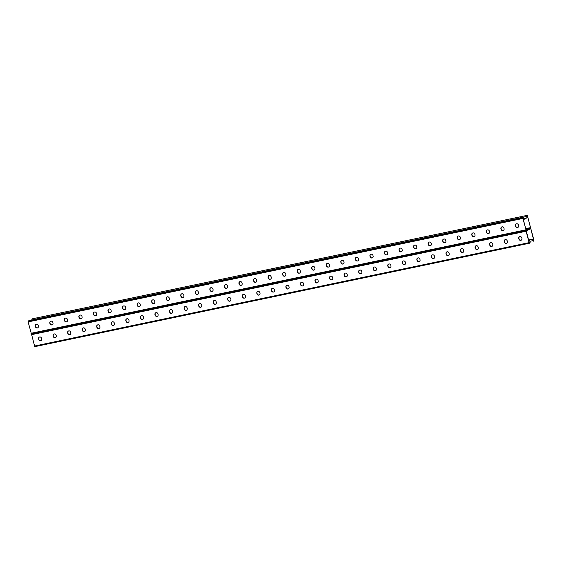<?xml version="1.0" encoding="UTF-8"?>
<svg xmlns="http://www.w3.org/2000/svg" width="562" height="562" viewBox="0 0 562 562"><rect width="100%" height="100%" fill="white"/><g stroke="black" fill="none" stroke-linecap="round" stroke-linejoin="round"><path stroke-width="0.84" d="M530.76 239.644L528.617 240.072M531.49 239.496L530.219 239.665M532.214 239.342L530.949 239.51M34.725 346.663L529.488 243.22L34.753 346.649L31.437 333.863L526.208 230.42L530.528 228.144L526.236 230.413L526.151 231.249L529.074 242.643L529.488 243.22L530.114 242.896L529.811 240.571L530.078 242.384L529.256 242.552L526.271 230.926L530.739 228.565L533.781 240.424L532.959 240.599L532.579 239.11L531.673 239.356M532.959 240.599L533.781 240.424M529.306 239.953L528.765 239.967M530.036 239.798L529.488 239.812M32.477 318.795L527.247 215.351L32.477 318.795L527.247 215.351L533.9 240.1L533.816 240.943L533.197 241.26L532.404 239.208M529.636 240.662L528.828 240.88M529.453 240.803L528.912 240.817M530.078 242.384L529.256 242.552M286.746 285.363A1.686 1.538 -117.8 0 0 286.107 287.126L286.234 287.625A1.686 1.538 -117.8 0 0 288.447 288.84M301.302 282.321A1.686 1.538 -117.8 0 0 300.656 284.077L300.789 284.583A1.686 1.538 -117.8 0 0 302.995 285.798M315.851 279.279A1.686 1.538 -117.8 0 0 315.212 281.035L315.338 281.534A1.686 1.538 -117.8 0 0 317.551 282.756M330.4 276.237A1.686 1.538 -117.8 0 0 329.761 277.993L329.887 278.492A1.686 1.538 -117.8 0 0 332.1 279.714M344.956 273.195A1.686 1.538 -117.8 0 0 344.316 274.951L344.443 275.45A1.686 1.538 -117.8 0 0 346.649 276.673M359.504 270.153A1.686 1.538 -117.8 0 0 358.865 271.91L358.992 272.408A1.686 1.538 -117.8 0 0 361.204 273.624M374.06 267.112A1.686 1.538 -117.8 0 0 373.421 268.868L373.547 269.367A1.686 1.538 -117.8 0 0 375.753 270.582M388.609 264.07A1.686 1.538 -117.8 0 0 387.97 265.826L388.096 266.325A1.686 1.538 -117.8 0 0 390.309 267.54M403.165 261.028A1.686 1.538 -117.8 0 0 402.525 262.784L402.652 263.283A1.686 1.538 -117.8 0 0 404.858 264.498M417.714 257.986A1.686 1.538 -117.8 0 0 417.074 259.742L417.201 260.241A1.686 1.538 -117.8 0 0 419.414 261.456M432.269 254.944A1.686 1.538 -117.8 0 0 431.623 256.701L431.757 257.199A1.686 1.538 -117.8 0 0 433.962 258.415M446.818 251.895A1.686 1.538 -117.8 0 0 446.179 253.659L446.305 254.157A1.686 1.538 -117.8 0 0 448.518 255.373M461.374 248.854A1.686 1.538 -117.8 0 0 460.728 250.61L460.861 251.116A1.686 1.538 -117.8 0 0 463.067 252.331M475.923 245.812A1.686 1.538 -117.8 0 0 475.283 247.568L475.41 248.067A1.686 1.538 -117.8 0 0 477.623 249.289M490.471 242.77A1.686 1.538 -117.8 0 0 489.832 244.526L489.959 245.025A1.686 1.538 -117.8 0 0 492.172 246.247M505.027 239.728A1.686 1.538 -117.8 0 0 504.388 241.484L504.514 241.983A1.686 1.538 -117.8 0 0 506.72 243.198M519.576 236.686A1.686 1.538 -117.8 0 0 518.937 238.443L519.063 238.941A1.686 1.538 -117.8 0 0 521.276 240.157M273.891 291.882A1.686 1.538 62.2 0 1 271.685 290.666L271.551 290.168A1.686 1.538 62.2 0 1 272.198 288.411M259.342 294.924A1.686 1.538 62.2 0 1 257.129 293.708L257.003 293.209A1.686 1.538 62.2 0 1 257.642 291.453M244.786 297.965A1.686 1.538 62.2 0 1 242.58 296.75L242.454 296.251A1.686 1.538 62.2 0 1 243.093 294.495M230.237 301.007A1.686 1.538 62.2 0 1 228.024 299.792L227.898 299.293A1.686 1.538 62.2 0 1 228.537 297.537M215.682 304.049A1.686 1.538 62.2 0 1 213.476 302.834L213.349 302.335A1.686 1.538 62.2 0 1 213.989 300.579M201.133 307.091A1.686 1.538 62.2 0 1 198.92 305.876L198.793 305.377A1.686 1.538 62.2 0 1 199.433 303.62M186.577 310.14A1.686 1.538 62.2 0 1 184.371 308.917L184.245 308.419A1.686 1.538 62.2 0 1 184.884 306.662M172.028 313.182A1.686 1.538 62.2 0 1 169.815 311.959L169.689 311.46A1.686 1.538 62.2 0 1 170.328 309.704M157.479 316.223A1.686 1.538 62.2 0 1 155.267 315.008L155.14 314.502A1.686 1.538 62.2 0 1 155.779 312.746M142.924 319.265A1.686 1.538 62.2 0 1 140.718 318.05L140.584 317.551A1.686 1.538 62.2 0 1 141.231 315.788M128.375 322.307A1.686 1.538 62.2 0 1 126.162 321.092L126.036 320.593A1.686 1.538 62.2 0 1 126.675 318.837M113.819 325.349A1.686 1.538 62.2 0 1 111.613 324.133L111.48 323.635A1.686 1.538 62.2 0 1 112.126 321.878M99.27 328.391A1.686 1.538 62.2 0 1 97.057 327.175L96.931 326.677A1.686 1.538 62.2 0 1 97.57 324.92M84.714 331.432A1.686 1.538 62.2 0 1 82.509 330.217L82.382 329.718A1.686 1.538 62.2 0 1 83.021 327.962M70.166 334.474A1.686 1.538 62.2 0 1 67.953 333.259L67.826 332.76A1.686 1.538 62.2 0 1 68.466 331.004M55.61 337.516A1.686 1.538 62.2 0 1 53.404 336.301L53.278 335.802A1.686 1.538 62.2 0 1 53.917 334.046M41.061 340.565A1.686 1.538 62.2 0 1 38.848 339.343L38.722 338.844A1.686 1.538 62.2 0 1 39.361 337.088M288.959 286.585L289.086 287.084A1.686 1.538 62.2 0 1 288.355 288.889A1.686 1.538 62.2 0 1 286.058 287.716L285.932 287.217A1.686 1.538 62.2 0 1 286.655 285.412A1.686 1.538 62.2 0 1 288.959 286.585M303.508 283.543L303.635 284.042A1.686 1.538 62.2 0 1 302.911 285.847A1.686 1.538 62.2 0 1 300.607 284.674L300.48 284.175A1.686 1.538 62.2 0 1 301.211 282.37A1.686 1.538 62.2 0 1 303.508 283.543M318.064 280.501L318.19 281A1.686 1.538 62.2 0 1 317.46 282.805A1.686 1.538 62.2 0 1 315.163 281.632L315.036 281.133A1.686 1.538 62.2 0 1 315.76 279.321A1.686 1.538 62.2 0 1 318.064 280.501M332.613 277.452L332.739 277.958A1.686 1.538 62.2 0 1 332.016 279.764A1.686 1.538 62.2 0 1 329.711 278.59L329.585 278.092A1.686 1.538 62.2 0 1 330.315 276.279A1.686 1.538 62.2 0 1 332.613 277.452M347.161 274.411L347.295 274.909A1.686 1.538 62.2 0 1 346.564 276.722A1.686 1.538 62.2 0 1 344.267 275.549L344.141 275.043A1.686 1.538 62.2 0 1 344.864 273.237A1.686 1.538 62.2 0 1 347.161 274.411M361.717 271.369L361.844 271.868A1.686 1.538 62.2 0 1 361.12 273.673A1.686 1.538 62.2 0 1 358.816 272.5L358.689 272.001A1.686 1.538 62.2 0 1 359.42 270.196A1.686 1.538 62.2 0 1 361.717 271.369M376.266 268.327L376.399 268.826A1.686 1.538 62.2 0 1 375.669 270.631A1.686 1.538 62.2 0 1 373.372 269.458L373.238 268.959A1.686 1.538 62.2 0 1 373.969 267.154A1.686 1.538 62.2 0 1 376.266 268.327M390.822 265.285L390.948 265.784A1.686 1.538 62.2 0 1 390.225 267.589A1.686 1.538 62.2 0 1 387.921 266.416L387.794 265.917A1.686 1.538 62.2 0 1 388.518 264.112A1.686 1.538 62.2 0 1 390.822 265.285M405.371 262.243L405.504 262.742A1.686 1.538 62.2 0 1 404.773 264.547A1.686 1.538 62.2 0 1 402.476 263.374L402.343 262.875A1.686 1.538 62.2 0 1 403.073 261.07A1.686 1.538 62.2 0 1 405.371 262.243M419.926 259.201L420.053 259.7A1.686 1.538 62.2 0 1 419.322 261.506A1.686 1.538 62.2 0 1 417.025 260.332L416.899 259.834A1.686 1.538 62.2 0 1 417.622 258.028A1.686 1.538 62.2 0 1 419.926 259.201M434.475 256.16L434.602 256.658A1.686 1.538 62.2 0 1 433.878 258.464A1.686 1.538 62.2 0 1 431.581 257.291L431.447 256.792A1.686 1.538 62.2 0 1 432.178 254.986A1.686 1.538 62.2 0 1 434.475 256.16M449.031 253.118L449.157 253.617A1.686 1.538 62.2 0 1 448.427 255.422A1.686 1.538 62.2 0 1 446.13 254.249L446.003 253.75A1.686 1.538 62.2 0 1 446.727 251.945A1.686 1.538 62.2 0 1 449.031 253.118M463.58 250.076L463.706 250.575A1.686 1.538 62.2 0 1 462.983 252.38A1.686 1.538 62.2 0 1 460.678 251.207L460.552 250.708A1.686 1.538 62.2 0 1 461.283 248.903A1.686 1.538 62.2 0 1 463.58 250.076M478.136 247.027L478.262 247.533A1.686 1.538 62.2 0 1 477.531 249.338A1.686 1.538 62.2 0 1 475.234 248.165L475.108 247.666A1.686 1.538 62.2 0 1 475.831 245.854A1.686 1.538 62.2 0 1 478.136 247.027M492.684 243.985L492.811 244.484A1.686 1.538 62.2 0 1 492.087 246.297A1.686 1.538 62.2 0 1 489.783 245.123L489.657 244.618A1.686 1.538 62.2 0 1 490.387 242.812A1.686 1.538 62.2 0 1 492.684 243.985M507.233 240.943L507.367 241.442A1.686 1.538 62.2 0 1 506.636 243.255A1.686 1.538 62.2 0 1 504.339 242.074L504.212 241.576A1.686 1.538 62.2 0 1 504.936 239.77A1.686 1.538 62.2 0 1 507.233 240.943M521.789 237.902L521.915 238.4A1.686 1.538 62.2 0 1 521.192 240.206A1.686 1.538 62.2 0 1 518.888 239.033L518.761 238.534A1.686 1.538 62.2 0 1 519.492 236.728A1.686 1.538 62.2 0 1 521.789 237.902M271.376 290.259L271.509 290.758A1.686 1.538 -117.8 0 0 273.806 291.931A1.686 1.538 -117.8 0 0 274.53 290.125L274.404 289.627A1.686 1.538 -117.8 0 0 272.106 288.454A1.686 1.538 -117.8 0 0 271.376 290.259L271.551 290.168M256.827 293.301L256.953 293.8A1.686 1.538 -117.8 0 0 259.251 294.973A1.686 1.538 -117.8 0 0 259.981 293.167L259.855 292.669A1.686 1.538 -117.8 0 0 257.551 291.495A1.686 1.538 -117.8 0 0 256.827 293.301L257.003 293.209M242.271 296.343L242.405 296.841A1.686 1.538 -117.8 0 0 244.702 298.015A1.686 1.538 -117.8 0 0 245.432 296.209L245.299 295.71A1.686 1.538 -117.8 0 0 243.002 294.537A1.686 1.538 -117.8 0 0 242.271 296.343L242.454 296.251M227.722 299.384L227.849 299.883A1.686 1.538 -117.8 0 0 230.153 301.056A1.686 1.538 -117.8 0 0 230.877 299.251L230.75 298.752A1.686 1.538 -117.8 0 0 228.446 297.579A1.686 1.538 -117.8 0 0 227.722 299.384L227.898 299.293M213.167 302.426L213.3 302.925A1.686 1.538 -117.8 0 0 215.597 304.098A1.686 1.538 -117.8 0 0 216.328 302.293L216.194 301.794A1.686 1.538 -117.8 0 0 213.897 300.621A1.686 1.538 -117.8 0 0 213.167 302.426L213.349 302.335M198.618 305.468L198.744 305.967A1.686 1.538 -117.8 0 0 201.048 307.147A1.686 1.538 -117.8 0 0 201.772 305.335L201.646 304.836A1.686 1.538 -117.8 0 0 199.348 303.663A1.686 1.538 -117.8 0 0 198.618 305.468L198.793 305.377M184.069 308.51L184.195 309.016A1.686 1.538 -117.8 0 0 186.493 310.189A1.686 1.538 -117.8 0 0 187.223 308.376L187.09 307.878A1.686 1.538 -117.8 0 0 184.793 306.704A1.686 1.538 -117.8 0 0 184.069 308.51L184.245 308.419M169.513 311.559L169.64 312.058A1.686 1.538 -117.8 0 0 171.944 313.231A1.686 1.538 -117.8 0 0 172.667 311.425L172.541 310.919A1.686 1.538 -117.8 0 0 170.244 309.746A1.686 1.538 -117.8 0 0 169.513 311.559L169.689 311.46M154.964 314.601L155.091 315.099A1.686 1.538 -117.8 0 0 157.388 316.273A1.686 1.538 -117.8 0 0 158.119 314.467L157.992 313.968A1.686 1.538 -117.8 0 0 155.688 312.795A1.686 1.538 -117.8 0 0 154.964 314.601L155.14 314.502M140.409 317.642L140.535 318.141A1.686 1.538 -117.8 0 0 142.839 319.314A1.686 1.538 -117.8 0 0 143.563 317.509L143.436 317.01A1.686 1.538 -117.8 0 0 141.139 315.837A1.686 1.538 -117.8 0 0 140.409 317.642L140.584 317.551M125.86 320.684L125.986 321.183A1.686 1.538 -117.8 0 0 128.284 322.356A1.686 1.538 -117.8 0 0 129.014 320.551L128.888 320.052A1.686 1.538 -117.8 0 0 126.583 318.879A1.686 1.538 -117.8 0 0 125.86 320.684L126.036 320.593M111.304 323.726L111.438 324.225A1.686 1.538 -117.8 0 0 113.735 325.398A1.686 1.538 -117.8 0 0 114.458 323.593L114.332 323.094A1.686 1.538 -117.8 0 0 112.035 321.921A1.686 1.538 -117.8 0 0 111.304 323.726L111.48 323.635M96.755 326.768L96.882 327.267A1.686 1.538 -117.8 0 0 99.179 328.44A1.686 1.538 -117.8 0 0 99.91 326.634L99.783 326.136A1.686 1.538 -117.8 0 0 97.479 324.962A1.686 1.538 -117.8 0 0 96.755 326.768L96.931 326.677M82.2 329.81L82.333 330.308A1.686 1.538 -117.8 0 0 84.63 331.482A1.686 1.538 -117.8 0 0 85.361 329.676L85.227 329.177A1.686 1.538 -117.8 0 0 82.93 328.004A1.686 1.538 -117.8 0 0 82.2 329.81L82.382 329.718M67.651 332.852L67.777 333.35A1.686 1.538 -117.8 0 0 70.081 334.523A1.686 1.538 -117.8 0 0 70.805 332.718L70.679 332.219A1.686 1.538 -117.8 0 0 68.374 331.046A1.686 1.538 -117.8 0 0 67.651 332.852L67.826 332.76M53.095 335.893L53.228 336.392A1.686 1.538 -117.8 0 0 55.526 337.565A1.686 1.538 -117.8 0 0 56.256 335.76L56.123 335.261A1.686 1.538 -117.8 0 0 53.826 334.088A1.686 1.538 -117.8 0 0 53.095 335.893L53.278 335.802M38.546 338.935L38.673 339.441A1.686 1.538 -117.8 0 0 40.977 340.614A1.686 1.538 -117.8 0 0 41.7 338.802L41.574 338.303A1.686 1.538 -117.8 0 0 39.277 337.13A1.686 1.538 -117.8 0 0 38.546 338.935L38.722 338.844M526.657 215.66L526.952 217.986L526.685 216.173L527.451 215.773L530.5 227.631L526.025 229.991L522.983 218.126L523.749 217.726L524.191 219.44L523.355 219.573M526.208 230.42L522.864 218.456L522.948 217.613L523.573 217.29L524.191 219.44M523.819 219.363L523.461 219.594M530.5 227.631L525.681 228.636M285.159 276.04A1.686 1.538 62.2 0 1 282.946 274.825L282.819 274.326A1.686 1.538 62.2 0 1 283.459 272.57M299.708 272.999A1.686 1.538 62.2 0 1 297.502 271.783L297.375 271.284A1.686 1.538 62.2 0 1 298.015 269.528M314.263 269.957A1.686 1.538 62.2 0 1 312.05 268.741L311.924 268.243A1.686 1.538 62.2 0 1 312.563 266.486M328.812 266.915A1.686 1.538 62.2 0 1 326.606 265.7L326.48 265.201A1.686 1.538 62.2 0 1 327.119 263.445M343.368 263.873A1.686 1.538 62.2 0 1 341.155 262.658L341.029 262.159A1.686 1.538 62.2 0 1 341.668 260.403M357.917 260.831A1.686 1.538 62.2 0 1 355.711 259.616L355.577 259.117A1.686 1.538 62.2 0 1 356.224 257.354M372.473 257.789A1.686 1.538 62.2 0 1 370.26 256.574L370.133 256.068A1.686 1.538 62.2 0 1 370.772 254.312M387.021 254.748A1.686 1.538 62.2 0 1 384.815 253.525L384.682 253.026A1.686 1.538 62.2 0 1 385.328 251.27M401.577 251.706A1.686 1.538 62.2 0 1 399.364 250.483L399.238 249.985A1.686 1.538 62.2 0 1 399.877 248.228M416.126 248.664A1.686 1.538 62.2 0 1 413.92 247.442L413.787 246.943A1.686 1.538 62.2 0 1 414.426 245.187M430.682 245.615A1.686 1.538 62.2 0 1 428.469 244.4L428.342 243.901A1.686 1.538 62.2 0 1 428.982 242.145M445.23 242.573A1.686 1.538 62.2 0 1 443.018 241.358L442.891 240.859A1.686 1.538 62.2 0 1 443.53 239.103M459.779 239.531A1.686 1.538 62.2 0 1 457.573 238.316L457.447 237.817A1.686 1.538 62.2 0 1 458.086 236.061M474.335 236.49A1.686 1.538 62.2 0 1 472.122 235.274L471.996 234.775A1.686 1.538 62.2 0 1 472.635 233.019M488.884 233.448A1.686 1.538 62.2 0 1 486.678 232.232L486.552 231.734A1.686 1.538 62.2 0 1 487.191 229.977M503.44 230.406A1.686 1.538 62.2 0 1 501.227 229.191L501.1 228.692A1.686 1.538 62.2 0 1 501.74 226.936M517.988 227.364A1.686 1.538 62.2 0 1 515.783 226.149L515.649 225.65A1.686 1.538 62.2 0 1 516.295 223.887M268.91 275.612A1.686 1.538 -117.8 0 0 268.271 277.368L268.397 277.867A1.686 1.538 -117.8 0 0 270.61 279.082M254.354 278.654A1.686 1.538 -117.8 0 0 253.715 280.41L253.848 280.909A1.686 1.538 -117.8 0 0 256.054 282.131M239.805 281.695A1.686 1.538 -117.8 0 0 239.166 283.452L239.293 283.95A1.686 1.538 -117.8 0 0 241.505 285.173M225.257 284.737A1.686 1.538 -117.8 0 0 224.61 286.494L224.744 286.999A1.686 1.538 -117.8 0 0 226.95 288.215M210.701 287.779A1.686 1.538 -117.8 0 0 210.062 289.542L210.188 290.041A1.686 1.538 -117.8 0 0 212.401 291.257M196.152 290.828A1.686 1.538 -117.8 0 0 195.506 292.584L195.639 293.083A1.686 1.538 -117.8 0 0 197.845 294.298M181.596 293.87A1.686 1.538 -117.8 0 0 180.957 295.626L181.083 296.125A1.686 1.538 -117.8 0 0 183.296 297.34M167.047 296.912A1.686 1.538 -117.8 0 0 166.408 298.668L166.535 299.167A1.686 1.538 -117.8 0 0 168.74 300.382M152.492 299.953A1.686 1.538 -117.8 0 0 151.852 301.71L151.979 302.208A1.686 1.538 -117.8 0 0 154.192 303.424M137.943 302.995A1.686 1.538 -117.8 0 0 137.304 304.752L137.43 305.25A1.686 1.538 -117.8 0 0 139.636 306.466M123.387 306.037A1.686 1.538 -117.8 0 0 122.748 307.793L122.874 308.292A1.686 1.538 -117.8 0 0 125.087 309.507M108.838 309.079A1.686 1.538 -117.8 0 0 108.199 310.835L108.325 311.334A1.686 1.538 -117.8 0 0 110.538 312.556M94.283 312.121A1.686 1.538 -117.8 0 0 93.643 313.877L93.777 314.376A1.686 1.538 -117.8 0 0 95.983 315.598M79.734 315.163A1.686 1.538 -117.8 0 0 79.094 316.919L79.221 317.418A1.686 1.538 -117.8 0 0 81.434 318.64M65.185 318.204A1.686 1.538 -117.8 0 0 64.539 319.961L64.672 320.466A1.686 1.538 -117.8 0 0 66.878 321.682M50.629 321.253A1.686 1.538 -117.8 0 0 49.99 323.01L50.116 323.508A1.686 1.538 -117.8 0 0 52.329 324.724M36.08 324.295A1.686 1.538 -117.8 0 0 35.434 326.051L35.568 326.55A1.686 1.538 -117.8 0 0 37.773 327.765M31.437 333.863L28.1 321.9L28.184 321.057L28.838 320.733M285.798 274.284L285.672 273.785A1.686 1.538 -117.8 0 0 283.374 272.612A1.686 1.538 -117.8 0 0 282.644 274.418L282.77 274.916A1.686 1.538 -117.8 0 0 285.075 276.09A1.686 1.538 -117.8 0 0 285.798 274.284M300.354 271.242L300.22 270.743A1.686 1.538 -117.8 0 0 297.923 269.57A1.686 1.538 -117.8 0 0 297.2 271.376L297.326 271.875A1.686 1.538 -117.8 0 0 299.623 273.048A1.686 1.538 -117.8 0 0 300.354 271.242M314.903 268.2L314.776 267.702A1.686 1.538 -117.8 0 0 312.479 266.529A1.686 1.538 -117.8 0 0 311.748 268.334L311.875 268.833A1.686 1.538 -117.8 0 0 314.179 270.006A1.686 1.538 -117.8 0 0 314.903 268.2M329.458 265.159L329.325 264.66A1.686 1.538 -117.8 0 0 327.028 263.487A1.686 1.538 -117.8 0 0 326.297 265.292L326.431 265.791A1.686 1.538 -117.8 0 0 328.728 266.964A1.686 1.538 -117.8 0 0 329.458 265.159M344.007 262.117L343.881 261.618A1.686 1.538 -117.8 0 0 341.577 260.445A1.686 1.538 -117.8 0 0 340.853 262.25L340.979 262.749A1.686 1.538 -117.8 0 0 343.277 263.922A1.686 1.538 -117.8 0 0 344.007 262.117M358.556 259.075L358.43 258.576A1.686 1.538 -117.8 0 0 356.132 257.403A1.686 1.538 -117.8 0 0 355.402 259.208L355.535 259.707A1.686 1.538 -117.8 0 0 357.832 260.88A1.686 1.538 -117.8 0 0 358.556 259.075M373.112 256.033L372.985 255.534A1.686 1.538 -117.8 0 0 370.681 254.361A1.686 1.538 -117.8 0 0 369.958 256.167L370.084 256.665A1.686 1.538 -117.8 0 0 372.381 257.839A1.686 1.538 -117.8 0 0 373.112 256.033M387.661 252.991L387.534 252.493A1.686 1.538 -117.8 0 0 385.237 251.312A1.686 1.538 -117.8 0 0 384.506 253.125L384.633 253.624A1.686 1.538 -117.8 0 0 386.937 254.797A1.686 1.538 -117.8 0 0 387.661 252.991M402.216 249.95L402.09 249.444A1.686 1.538 -117.8 0 0 399.786 248.271A1.686 1.538 -117.8 0 0 399.062 250.083L399.189 250.582A1.686 1.538 -117.8 0 0 401.486 251.755A1.686 1.538 -117.8 0 0 402.216 249.95M416.765 246.901L416.639 246.402A1.686 1.538 -117.8 0 0 414.342 245.229A1.686 1.538 -117.8 0 0 413.611 247.034L413.737 247.54A1.686 1.538 -117.8 0 0 416.042 248.713A1.686 1.538 -117.8 0 0 416.765 246.901M431.321 243.859L431.187 243.36A1.686 1.538 -117.8 0 0 428.89 242.187A1.686 1.538 -117.8 0 0 428.167 243.992L428.293 244.491A1.686 1.538 -117.8 0 0 430.59 245.664A1.686 1.538 -117.8 0 0 431.321 243.859M445.87 240.817L445.743 240.318A1.686 1.538 -117.8 0 0 443.446 239.145A1.686 1.538 -117.8 0 0 442.716 240.95L442.842 241.449A1.686 1.538 -117.8 0 0 445.146 242.622A1.686 1.538 -117.8 0 0 445.87 240.817M460.426 237.775L460.292 237.276A1.686 1.538 -117.8 0 0 457.995 236.103A1.686 1.538 -117.8 0 0 457.271 237.909L457.398 238.407A1.686 1.538 -117.8 0 0 459.695 239.581A1.686 1.538 -117.8 0 0 460.426 237.775M474.974 234.733L474.848 234.235A1.686 1.538 -117.8 0 0 472.544 233.061A1.686 1.538 -117.8 0 0 471.82 234.867L471.947 235.366A1.686 1.538 -117.8 0 0 474.251 236.539A1.686 1.538 -117.8 0 0 474.974 234.733M489.53 231.692L489.397 231.193A1.686 1.538 -117.8 0 0 487.099 230.02A1.686 1.538 -117.8 0 0 486.369 231.825L486.502 232.324A1.686 1.538 -117.8 0 0 488.799 233.497A1.686 1.538 -117.8 0 0 489.53 231.692M504.079 228.65L503.952 228.151A1.686 1.538 -117.8 0 0 501.648 226.978A1.686 1.538 -117.8 0 0 500.925 228.783L501.051 229.282A1.686 1.538 -117.8 0 0 503.348 230.455A1.686 1.538 -117.8 0 0 504.079 228.65M518.628 225.608L518.501 225.109A1.686 1.538 -117.8 0 0 516.204 223.936A1.686 1.538 -117.8 0 0 515.473 225.741L515.607 226.24A1.686 1.538 -117.8 0 0 517.904 227.413A1.686 1.538 -117.8 0 0 518.628 225.608M268.222 277.958L268.095 277.459A1.686 1.538 62.2 0 1 268.819 275.654A1.686 1.538 62.2 0 1 271.116 276.827L271.249 277.326A1.686 1.538 62.2 0 1 270.519 279.138A1.686 1.538 62.2 0 1 268.222 277.958L268.397 277.867M253.666 281.007L253.539 280.501A1.686 1.538 62.2 0 1 254.27 278.696A1.686 1.538 62.2 0 1 256.567 279.869L256.693 280.368A1.686 1.538 62.2 0 1 255.97 282.18A1.686 1.538 62.2 0 1 253.666 281.007L253.848 280.909M239.117 284.049L238.99 283.55A1.686 1.538 62.2 0 1 239.714 281.738A1.686 1.538 62.2 0 1 242.018 282.918L242.145 283.417A1.686 1.538 62.2 0 1 241.414 285.222A1.686 1.538 62.2 0 1 239.117 284.049L239.293 283.95M224.568 287.091L224.435 286.592A1.686 1.538 62.2 0 1 225.165 284.786A1.686 1.538 62.2 0 1 227.462 285.96L227.589 286.458A1.686 1.538 62.2 0 1 226.865 288.264A1.686 1.538 62.2 0 1 224.568 287.091L224.744 286.999M210.012 290.132L209.886 289.634A1.686 1.538 62.2 0 1 210.61 287.828A1.686 1.538 62.2 0 1 212.914 289.001L213.04 289.5A1.686 1.538 62.2 0 1 212.31 291.306A1.686 1.538 62.2 0 1 210.012 290.132L210.188 290.041M195.464 293.174L195.33 292.676A1.686 1.538 62.2 0 1 196.061 290.87A1.686 1.538 62.2 0 1 198.358 292.043L198.484 292.542A1.686 1.538 62.2 0 1 197.761 294.348A1.686 1.538 62.2 0 1 195.464 293.174L195.639 293.083M180.908 296.216L180.781 295.717A1.686 1.538 62.2 0 1 181.505 293.912A1.686 1.538 62.2 0 1 183.809 295.085L183.936 295.584A1.686 1.538 62.2 0 1 183.205 297.389A1.686 1.538 62.2 0 1 180.908 296.216L181.083 296.125M166.359 299.258L166.226 298.759A1.686 1.538 62.2 0 1 166.956 296.954A1.686 1.538 62.2 0 1 169.253 298.127L169.387 298.626A1.686 1.538 62.2 0 1 168.656 300.431A1.686 1.538 62.2 0 1 166.359 299.258L166.535 299.167M151.803 302.3L151.677 301.801A1.686 1.538 62.2 0 1 152.407 299.996A1.686 1.538 62.2 0 1 154.705 301.169L154.831 301.668A1.686 1.538 62.2 0 1 154.107 303.473A1.686 1.538 62.2 0 1 151.803 302.3L151.979 302.208M137.254 305.342L137.128 304.843A1.686 1.538 62.2 0 1 137.852 303.037A1.686 1.538 62.2 0 1 140.149 304.211L140.282 304.709A1.686 1.538 62.2 0 1 139.552 306.515A1.686 1.538 62.2 0 1 137.254 305.342L137.43 305.25M122.699 308.383L122.572 307.885A1.686 1.538 62.2 0 1 123.303 306.079A1.686 1.538 62.2 0 1 125.6 307.252L125.726 307.751A1.686 1.538 62.2 0 1 125.003 309.557A1.686 1.538 62.2 0 1 122.699 308.383L122.874 308.292M108.15 311.432L108.023 310.927A1.686 1.538 62.2 0 1 108.747 309.121A1.686 1.538 62.2 0 1 111.044 310.294L111.178 310.793A1.686 1.538 62.2 0 1 110.447 312.605A1.686 1.538 62.2 0 1 108.15 311.432L108.325 311.334M93.594 314.474L93.468 313.975A1.686 1.538 62.2 0 1 94.198 312.163A1.686 1.538 62.2 0 1 96.495 313.336L96.622 313.842A1.686 1.538 62.2 0 1 95.898 315.647A1.686 1.538 62.2 0 1 93.594 314.474L93.777 314.376M79.045 317.516L78.919 317.017A1.686 1.538 62.2 0 1 79.642 315.205A1.686 1.538 62.2 0 1 81.947 316.385L82.073 316.884A1.686 1.538 62.2 0 1 81.342 318.689A1.686 1.538 62.2 0 1 79.045 317.516L79.221 317.418M64.497 320.558L64.363 320.059A1.686 1.538 62.2 0 1 65.094 318.254A1.686 1.538 62.2 0 1 67.391 319.427L67.517 319.926A1.686 1.538 62.2 0 1 66.794 321.731A1.686 1.538 62.2 0 1 64.497 320.558L64.672 320.466M49.941 323.6L49.814 323.101A1.686 1.538 62.2 0 1 50.538 321.295A1.686 1.538 62.2 0 1 52.842 322.469L52.969 322.967A1.686 1.538 62.2 0 1 52.238 324.773A1.686 1.538 62.2 0 1 49.941 323.6L50.116 323.508M35.392 326.641L35.258 326.143A1.686 1.538 62.2 0 1 35.989 324.337A1.686 1.538 62.2 0 1 38.286 325.51L38.413 326.009A1.686 1.538 62.2 0 1 37.689 327.815A1.686 1.538 62.2 0 1 35.392 326.641L35.568 326.55M526.587 217.908L524.149 218.513M525.856 218.056L525.498 218.288M525.133 218.211L524.768 218.442M526.952 217.986L526.222 218.133M31.886 319.104L31.844 320.101M529.994 241.274L532.783 240.691M31.388 334.699L526.151 231.249M34.31 346.087L529.074 242.643M31.472 333.856L526.173 230.427M31.022 333.294L525.793 229.851M28.1 321.9L522.864 218.456M28.184 321.057L522.948 217.613M28.774 320.747L523.538 217.304M31.802 319.947L526.573 216.503M28.803 320.74L523.573 217.29"/></g></svg>
